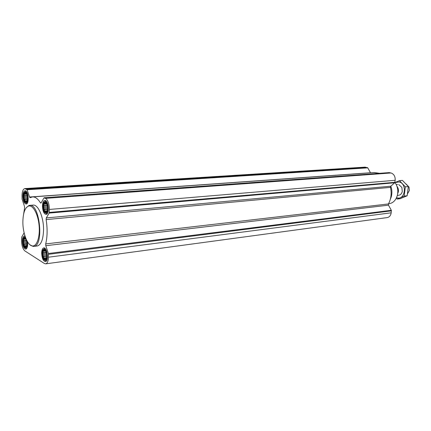 <?xml version="1.0" encoding="UTF-8"?>
<svg xmlns="http://www.w3.org/2000/svg" width="431" height="431" viewBox="0 0 431 431"><rect width="100%" height="100%" fill="white"/><g stroke="black" fill="none" stroke-linecap="round" stroke-linejoin="round"><path stroke-width="0.65" d="M43.24 206.347C43.477 210.517 44.468 212.558 46.214 212.467C48.471 211.637 47.669 202.759 45.298 202.349C44.075 202.247 43.391 203.583 43.24 206.347M47.356 210.533L46.505 212.09L46.225 211.783L45.454 212.192L45.266 211.287L44.436 211.023L44.458 209.757L43.714 208.9L44.01 207.607L43.477 206.39L44.048 205.404L43.795 204.149L44.56 203.728L44.576 202.785L45.411 203.039L45.627 202.656L46.79 204.089M23.586 196.396C23.807 200.296 24.696 202.225 26.248 202.187C28.322 201.476 27.606 192.91 25.44 192.538C24.33 192.452 23.71 193.74 23.586 196.396M27.25 200.587L26.571 201.8L26.339 201.519L25.623 201.923L25.467 201.072L24.696 200.835L24.729 199.634L24.034 198.826L24.314 197.592L23.807 196.434L24.341 195.485L24.082 194.289L24.793 193.88L24.788 192.969L25.558 193.196L25.731 192.819L26.679 193.928M23.091 241.387C23.339 245.368 24.249 247.34 25.822 247.302C27.832 246.532 26.905 238.074 24.782 237.804C23.759 237.75 23.193 238.946 23.091 241.387M26.727 245.799L26.032 246.99L25.801 246.645L25.1 246.995L24.944 246.101L24.184 245.821L24.217 244.614L23.533 243.784L23.581 239.372L24.281 239.016L24.271 238.171L25.03 238.44L25.203 238.138L26.043 239.157M42.437 253.439C42.707 257.7 43.725 259.791 45.492 259.699C47.663 258.799 46.623 250.034 44.307 249.748C43.192 249.684 42.567 250.912 42.437 253.439M46.537 257.792L45.648 259.403L45.379 259.02L44.619 259.376L44.431 258.422L43.612 258.115L43.633 256.838L42.901 255.96L43.197 254.689L42.669 253.487L43.235 252.55L42.981 251.348L43.736 250.982L43.752 250.109L44.571 250.411L44.781 250.109L45.767 251.305M389.177 172.632L391.036 172.976C393.961 174.032 395.346 176.473 395.189 180.293L394.715 182.771L390.793 186.208L390.481 187.356C391.763 193.422 391.089 198.95 388.46 203.944L388.482 205.167L45.799 245.708L48.401 253.503L48.466 257.199C48.288 261.17 47.367 263.389 45.697 263.853L44.415 263.519L24.923 250.955C22.821 249.096 21.701 245.584 21.55 240.428L21.701 237.104L24.12 232.848M25.046 236.22L24.33 236.053C23.145 236.382 22.498 238.014 22.396 240.951C22.644 245.875 23.77 248.595 25.763 249.118C27.325 248.461 27.913 246.036 27.53 241.845M22.881 196.04C23.102 200.841 24.184 203.502 26.129 204.025C29.518 204.078 28.349 190.152 25.014 190.744C23.716 191.068 23.005 192.835 22.881 196.04M42.464 205.953C42.691 211.055 43.887 213.873 46.063 214.412C49.802 214.412 48.487 199.79 44.808 200.463C43.391 200.814 42.61 202.645 42.464 205.953M41.672 252.965C41.936 258.201 43.181 261.084 45.411 261.617C49.037 261.461 47.324 247.092 43.784 247.911C42.502 248.261 41.796 249.948 41.672 252.965M29.658 205.377L33.079 205.108C38.219 204.181 43.93 217.725 43.542 230.461C43.122 239.803 41.004 244.98 37.19 245.988L37.131 245.993M45.799 245.708L45.697 243.908C47.421 236.759 47.566 228.662 46.133 219.605L46.3 217.93L49.166 213.092L49.371 209.45C49.226 203.788 47.96 200.097 45.567 198.384L43.962 197.91L41.166 202.834L40.853 203.087L40.417 202.764C37.847 198.696 35.207 196.741 32.492 196.902L30.116 197.705L29.534 197.015L27.099 189.737L24.853 188.573C23.123 189.004 22.18 191.348 22.024 195.604L22.105 199.144L24.475 206.347L24.572 208.071L23.635 214.018M24.853 188.573L364.885 167.142L367.762 167.853L370.482 172.75L29.534 197.015M32.573 196.897L374.34 172.54L379.549 173.31M388.482 205.167L391.332 210.301L391.192 212.812C390.728 215.543 389.414 217.132 387.248 217.585L45.697 263.853M388.536 203.809L389.263 203.701C393.207 202.958 395.89 200.216 397.307 195.475C398.222 191.676 397.856 188.013 396.202 184.479L394.931 182.372M390.308 199.332L391.186 197.08C392.215 193.46 392.091 189.829 390.82 186.187M29.96 244.797L33.052 246.408L33.72 246.392C44.221 246.284 39.894 203.26 29.599 205.382L28.936 205.512L26.28 207.677M22.881 221.367C22.617 233.052 27.53 245.859 32.514 245.956C37.001 246.44 40.234 236.463 39.054 225.09C37.95 213.706 32.794 204.628 28.5 206.061C25.025 207.629 23.15 212.731 22.881 221.367M45.104 260.464L46.526 260.787M45.077 248.434L43.773 249.102M42.163 253.266C42.351 257.463 43.348 259.866 45.142 260.464C48.342 260.685 46.839 248.03 43.795 249.096C42.798 249.49 42.254 250.88 42.163 253.266M25.569 248.035L26.765 248.369M25.596 237.783L24.341 237.179L25.149 236.576L24.405 237.136M24.341 237.179C23.419 237.546 22.918 238.893 22.838 241.231C23.026 245.18 23.92 247.442 25.531 248.019C27.131 247.308 27.573 244.846 26.851 240.627M25.93 202.909L27.185 203.308M26.194 191.305L25.03 191.86M23.333 196.267C23.495 200.119 24.357 202.333 25.919 202.904C28.893 203.276 27.87 191.046 24.993 191.887C23.98 192.253 23.425 193.718 23.333 196.267M45.761 213.232L47.248 213.614M46.133 201.061L44.738 201.681M42.96 206.207C43.122 210.285 44.075 212.628 45.821 213.237C49.118 213.604 47.954 200.711 44.776 201.67C43.676 202.069 43.068 203.583 42.96 206.207M46.607 254.258L43.197 254.689M46.37 253.024L42.669 253.487M46.128 252.189L43.235 252.55M45.616 251.02L42.981 251.348M45.471 250.772L43.736 250.982M44.781 249.985L44.485 250.018M45.153 250.336L44.571 250.411M46.16 258.918L45.379 259.02M46.446 258.158L44.431 258.422M46.553 257.733L43.612 258.115M46.71 256.445L43.633 256.838M46.715 255.475L42.901 255.96M26.884 242.227L23.807 242.572M26.684 241.048L23.312 241.425M26.469 240.234L23.834 240.525M26.016 239.103L23.581 239.372M25.876 238.839L24.281 239.016M25.257 238.063L24.971 238.09M25.564 238.386L25.03 238.44M26.453 246.57L25.801 246.645M25.984 246.893L25.822 247.302M26.706 245.896L24.944 246.101M26.797 245.519L24.184 245.821M26.954 244.296L24.217 244.614M26.97 243.391L23.533 243.784M27.498 197.366L24.314 197.592M27.352 196.186L23.807 196.434M27.158 195.291L24.341 195.485M26.76 194.106L24.082 194.289M26.598 193.756L24.793 193.88M26.221 193.153L25.558 193.196M26.911 201.476L26.339 201.519M26.668 201.843L26.383 201.864M27.137 200.948L25.467 201.072M27.234 200.647L24.696 200.835M27.465 199.434L24.729 199.634M27.525 198.572L24.034 198.826M47.55 207.316L44.01 207.607M47.383 206.072L43.477 206.39M47.168 205.151L44.048 205.404M46.715 203.922L43.795 204.149M46.537 203.572L44.56 203.728M46.144 202.979L45.411 203.039M46.914 211.723L46.225 211.783M46.667 212.09L46.349 212.117M47.184 211.12L45.266 211.287M47.291 210.781L44.436 211.023M47.534 209.498L44.458 209.757M47.593 208.577L43.714 208.9M407.554 193.756L409.369 190.448L409.035 187.108L406.158 184.048M397.668 193.643C398.923 191.041 398.686 188.589 396.951 186.284M395.087 182.588L399.068 181.941C407.753 183.649 404.892 201.142 396.558 197.63M398.74 184.57L401.864 187.426L402.274 191.526C401.697 193.734 400.485 194.984 398.643 195.281M396.283 198.206L397.161 199.03L404.17 196.1L405.345 186.833L399.445 180.648L395.044 182.523M399.445 180.648L402.441 180.395L408.335 186.553L407.16 195.776L400.146 198.702L397.161 199.03M405.345 186.833L408.335 186.553M404.17 196.1L407.16 195.776M365.919 167.223L25.65 188.74M367.417 167.567L26.814 189.306M367.762 167.853L27.099 189.737M41.241 202.699L40.417 202.764M389.441 172.61L44.285 197.764M391.036 172.976L45.567 198.384M395.189 180.293L49.371 209.45M394.941 182.313L49.312 212.424M394.715 182.771L49.166 213.092M390.793 186.208L46.3 217.93M390.481 187.356L46.133 219.605M388.46 203.944L45.697 243.908M391.332 210.301L48.401 253.503M391.434 210.834L48.52 254.306M391.192 212.812L48.466 257.199M45.567 202.796L45.298 202.349M46.408 211.96L46.214 212.467M25.693 192.948L25.44 192.538M26.469 201.649L26.248 202.187M25.122 238.321L24.782 237.804M44.668 250.298L44.307 249.748M45.616 259.338L45.492 259.699M389.306 172.599L44.177 197.743M37.19 245.988L33.72 246.392M32.514 245.956L33.052 246.408M28.5 206.061L28.936 205.512M45.034 248.391L44.749 248.428M46.494 260.841L46.225 260.879M45.142 260.464L46.095 260.89M43.795 249.096L44.614 248.45M25.531 248.019L26.447 248.428M25.919 202.904L26.835 203.357M24.993 191.887L25.822 191.305M46.079 201.008L45.767 201.029M47.205 213.674L46.909 213.701M45.821 213.237L46.769 213.706M44.776 201.67L45.627 201.051M397.587 184.49L396.267 184.608M398.67 195.275L397.323 195.421"/></g></svg>

